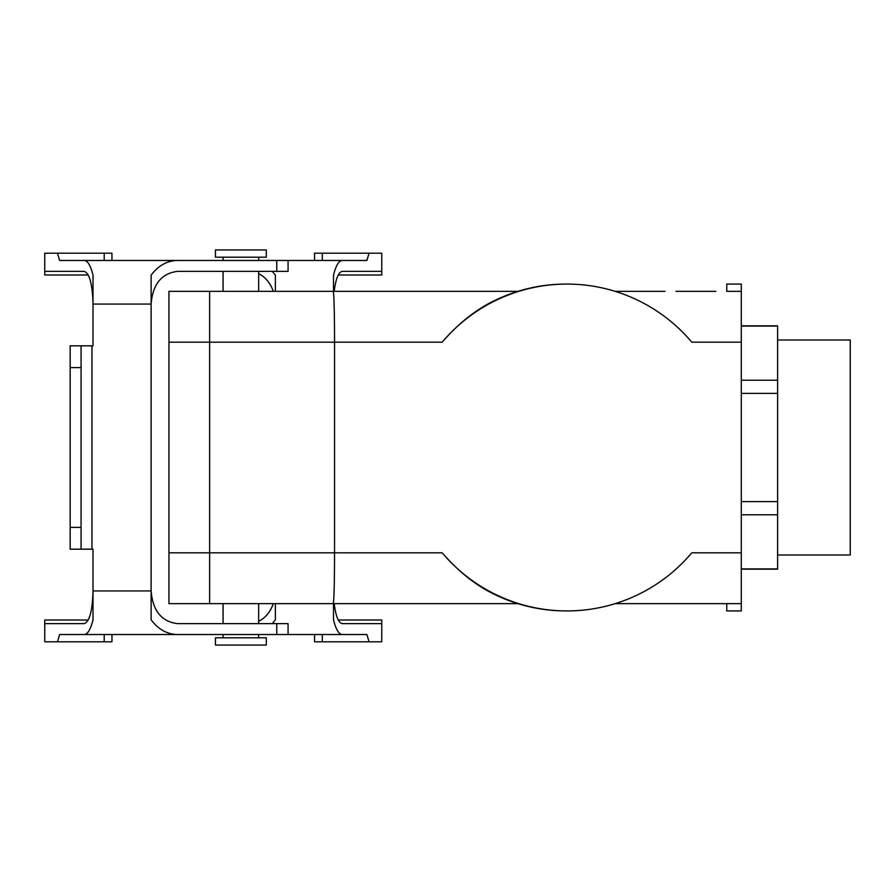<?xml version="1.0" encoding="UTF-8"?>
<svg xmlns="http://www.w3.org/2000/svg" width="895" height="895" viewBox="0 0 895 895"><rect width="100%" height="100%" fill="white"/><g stroke="black" fill="none" stroke-linecap="round" stroke-linejoin="round"><path stroke-width="1.34" d="M489.364 591.763C472.638 582.824 456.909 569.835 442.186 552.819A163.427 163.203 -90 0 0 566.982 610.927A163.427 163.203 -90 0 1 442.186 552.819C456.909 569.835 472.638 582.824 489.364 591.763A163.427 163.203 -90 0 0 566.043 610.927A163.427 163.203 -90 0 1 489.364 591.763M333.242 603.666C334.036 600.59 334.473 583.641 334.551 552.819L334.551 342.181L442.186 342.181C456.886 325.176 472.616 312.198 489.364 303.237A163.427 163.203 -90 0 1 566.043 284.073A163.427 163.203 -90 0 0 489.364 303.237C472.616 312.198 456.886 325.176 442.186 342.181A163.427 163.203 -90 0 1 691.779 342.181L741.295 342.181L741.295 284.073L726.774 284.073L726.774 291.334L741.295 291.334L741.295 284.073L726.774 284.073L726.774 291.334L741.295 291.334L741.295 603.666L726.774 603.666L741.295 603.666L741.295 610.927L741.295 552.819L741.295 568.918L777.621 568.918L741.295 568.918L741.295 326.082L741.295 342.181L691.779 342.181A163.427 163.203 -90 0 0 566.982 284.073L566.043 284.073L566.982 284.073A163.427 163.203 -90 0 0 442.186 342.181L209.631 342.181L209.631 603.666L209.631 291.345L209.631 603.666L209.631 291.345L209.631 342.181L168.954 342.181L168.954 291.345L517.925 291.334L333.242 291.334C334.036 294.41 334.473 311.359 334.551 342.181L168.954 342.181L168.954 291.345L333.242 291.334C334.036 294.41 334.473 311.359 334.551 342.181L334.551 552.819L442.186 552.819L168.954 552.819L168.954 342.181L168.954 552.819L334.551 552.819C334.473 583.641 334.036 600.59 333.242 603.666L517.925 603.666L168.954 603.655L168.954 552.819L168.954 603.655L333.242 603.666M615.1 603.666L726.774 603.666L726.774 610.927L726.774 603.666L615.1 603.666M691.779 552.819A163.427 163.203 -90 0 1 566.982 610.927L566.043 610.927L566.982 610.927A163.427 163.203 -90 0 0 691.779 552.819L741.295 552.819L691.779 552.819M715.877 291.334L675.926 291.334L715.877 291.334M665.041 291.334L625.09 291.334L665.041 291.334M615.1 291.334L625.09 291.334L615.1 291.334M215.438 637.799L266.285 637.799L266.285 645.06L215.438 645.06L266.285 645.06L266.285 637.799L215.438 637.799L215.438 645.06L215.438 637.799M258.655 603.666L258.655 623.636L258.655 603.666M258.655 634.533L258.655 637.799L258.655 634.533M215.438 257.201L266.285 257.201L266.285 249.94L215.438 249.94L266.285 249.94L266.285 257.201L215.438 257.201L215.438 249.94L215.438 257.201M258.655 291.334L258.655 271.364L258.655 291.334M258.655 260.467L258.655 257.201L258.655 260.467M777.621 326.082L777.621 380.218L741.295 380.218L777.621 380.218L777.621 501.636L741.295 501.636L777.621 501.636L777.621 569.164L777.621 514.782L741.295 514.782L777.621 514.782L777.621 393.364L741.295 393.364L777.621 393.364L777.621 326.082L741.295 326.082L777.621 326.082M850.25 555.001L850.25 339.999L850.25 555.001L777.621 555.001L850.25 555.001M84.253 260.467C87.744 260.725 90.663 265.647 93.013 275.224L93.013 304.054L151.121 304.054C152.721 284.241 161.525 273.344 177.546 271.364L276.768 271.364L276.768 260.467L59.618 260.467L104.212 260.467L104.212 253.207L111.964 253.207L111.964 260.467M177.546 260.467C167.041 260.725 158.225 265.647 151.121 275.224L151.121 590.946C152.721 610.759 161.525 621.656 177.546 623.636C161.525 621.656 152.721 610.759 151.121 590.946L151.121 619.776C158.225 629.353 167.041 634.275 177.546 634.533L366.894 634.533L322.312 634.533L322.312 641.793L314.559 641.793L314.559 634.533M177.546 634.533L59.618 634.533L104.212 634.533L104.212 641.793L44.75 641.793L44.75 623.636L84.253 623.636C89.567 621.656 92.487 610.759 93.013 590.946L93.013 549.183L70.168 549.183L70.168 367.599L81.065 367.599L81.065 345.817L93.013 345.817L93.013 304.054C92.487 284.241 89.567 273.344 84.253 271.364L44.75 271.364L44.75 275L88.269 275M59.618 634.533L57.448 641.793M84.253 634.533C87.744 634.275 90.663 629.353 93.013 619.776L93.013 590.946L151.121 590.946M288.067 634.533L288.067 623.636L177.546 623.636M88.269 620L44.75 620L44.75 623.636M111.964 634.533L111.964 641.793L104.212 641.793M70.168 527.401L81.065 527.401L81.065 549.183M81.065 527.401L81.065 367.599M81.065 345.817L70.168 345.817L70.168 367.599M366.894 260.467L369.076 253.207L322.312 253.207L322.312 260.467L366.894 260.467L276.768 260.467M288.067 260.467L288.067 271.364L276.768 271.364M59.618 260.467L57.448 253.207L44.75 253.207L44.75 271.364M151.121 304.054C152.721 284.241 161.525 273.344 177.546 271.364M57.448 253.207L104.212 253.207M149.745 260.467L195.58 260.467M342.259 260.467C338.78 260.725 335.86 265.647 333.499 275.224L333.499 291.334M369.076 253.207L381.762 253.207L381.762 271.364L342.259 271.364C338.5 272.024 335.815 278.681 334.193 291.334M273.311 291.334C270.346 283.01 265.457 277.114 258.655 273.635M275.391 291.334L275.391 275.224L272.27 271.364M338.243 275L381.762 275L381.762 271.364M314.559 260.467L314.559 253.207L322.312 253.207M338.243 620L381.762 620L381.762 623.636L342.259 623.636C338.5 622.976 335.815 616.319 334.193 603.666M275.391 603.666L275.391 619.776L272.27 623.636M149.745 634.533L195.58 634.533M342.259 634.533C338.78 634.275 335.86 629.353 333.499 619.776L333.499 603.666M366.894 634.533L369.076 641.793L381.762 641.793L381.762 623.636M273.311 603.666C270.346 611.99 265.457 617.886 258.655 621.365M369.076 641.793L322.312 641.793M276.768 623.636L276.768 634.533M91.961 549.183L91.961 345.817M223.068 603.666L223.068 623.636L223.068 603.666M223.068 634.533L223.068 637.799L223.068 634.533M223.068 291.334L223.068 271.364L223.068 291.334M223.068 260.467L223.068 257.201L223.068 260.467M741.295 610.927L726.774 610.927L741.295 610.927M741.295 325.836L777.621 325.836L741.295 325.836M777.621 339.999L850.25 339.999L777.621 339.999M741.295 569.164L777.621 569.164L741.295 569.164"/></g></svg>
